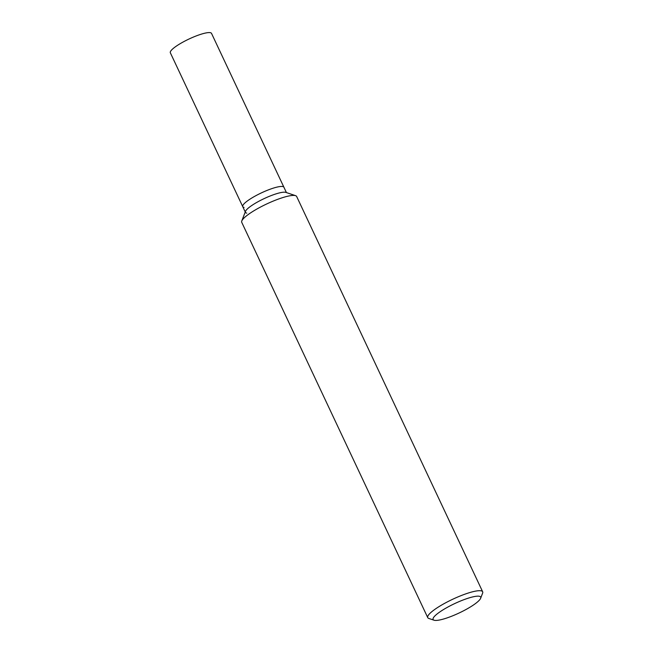 <?xml version="1.0" encoding="UTF-8"?>
<svg xmlns="http://www.w3.org/2000/svg" width="653" height="653" viewBox="0 0 653 653"><rect width="100%" height="100%" fill="white"/><g stroke="black" fill="none" stroke-linecap="round" stroke-linejoin="round"><path stroke-width="0.98" d="M480.649 598.27L482.616 593.144A30.348 5.999 154.8 0 0 482.665 591.781A30.348 5.999 154.8 0 0 480.91 590.794A30.348 5.999 154.8 0 0 448.88 601.119A30.348 5.999 154.8 0 0 427.748 617.624A30.348 5.999 154.8 0 0 428.833 618.456L434.033 620.211A26.3 5.2 -25.2 0 1 449.084 606.392A26.3 5.2 -25.2 0 1 479.171 596.238A26.3 5.2 -25.2 0 1 480.649 598.27A26.3 5.2 -25.2 0 1 459.99 612.579A26.3 5.2 -25.2 0 1 434.62 620.35A26.3 5.2 -25.2 0 1 434.033 620.211M427.748 617.624L241.741 222.338A30.348 5.999 -25.2 0 1 241.79 220.975A30.348 5.999 -25.2 0 1 265.624 204.479A30.348 5.999 -25.2 0 1 294.903 195.508A30.348 5.999 -25.2 0 1 295.58 195.671A30.348 5.999 -25.2 0 1 296.658 196.496L482.665 591.781M295.58 195.671L285.818 192.374A22.757 4.498 154.8 0 0 285.312 192.251A22.757 4.498 154.8 0 0 263.355 198.985A22.757 4.498 154.8 0 0 245.479 211.36L241.79 220.975M286.43 192.586L283.924 187.256A22.757 4.498 154.8 0 0 282.61 186.513A22.757 4.498 154.8 0 0 258.588 194.259A22.757 4.498 154.8 0 0 242.736 206.634A22.757 4.498 154.8 0 0 244.051 207.385M285.312 192.251A22.757 4.498 154.8 0 0 261.29 199.998A22.757 4.498 154.8 0 0 245.438 212.38A22.757 4.498 154.8 0 0 246.752 213.123M283.924 187.256A22.757 4.498 154.8 0 0 282.61 186.513A22.757 4.498 154.8 0 0 258.588 194.259A22.757 4.498 154.8 0 0 242.736 206.634L170.335 52.771A22.757 4.498 154.8 0 1 186.187 40.396A22.757 4.498 154.8 0 1 210.209 32.65A22.757 4.498 154.8 0 1 211.523 33.393L283.924 187.256M245.242 211.964L242.736 206.634"/></g></svg>
